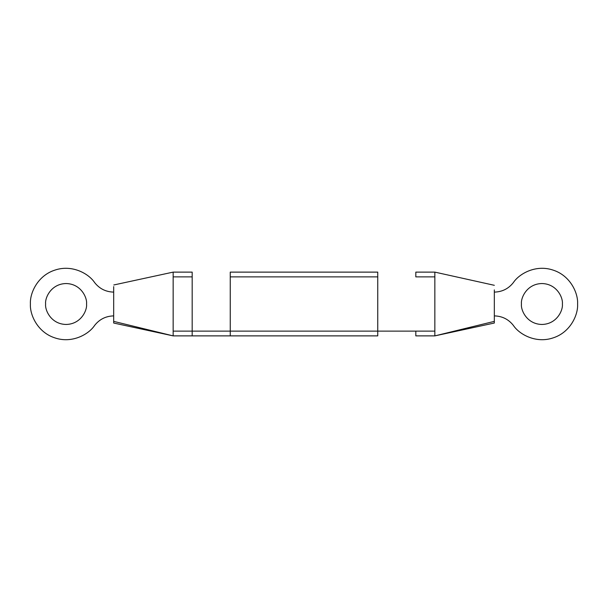 <?xml version="1.0" encoding="UTF-8"?>
<svg xmlns="http://www.w3.org/2000/svg" width="608" height="608" viewBox="0 0 608 608"><rect width="100%" height="100%" fill="white"/><g stroke="black" fill="none" stroke-linecap="round" stroke-linejoin="round"><path stroke-width="0.91" d="M521.451 304C520.63 309.981 526.771 324.178 541.91 324.459C557.057 324.178 563.198 309.981 562.377 304C563.198 298.019 557.057 283.822 541.91 283.541C526.771 283.822 520.63 298.019 521.451 304C520.63 298.019 526.771 283.822 541.91 283.541C557.057 283.822 563.198 298.019 562.377 304C563.198 309.981 557.057 324.178 541.91 324.459C526.771 324.178 520.63 309.981 521.451 304M434.849 276.876L415.819 276.876L434.849 276.876L434.849 304L434.849 272.118L415.819 272.118L434.849 272.118L494.327 285.304M434.849 304L434.849 331.124L434.849 304M494.327 322.742L494.327 321.374L494.327 323.03L434.849 335.882L415.819 335.882L415.819 331.124L415.819 335.882L434.849 335.882L494.327 321.374L494.327 289.902L494.327 321.374L434.849 335.882L434.849 331.124L377.75 331.124L377.75 335.882L230.25 335.882L230.25 272.118L230.25 331.124L192.181 331.124L230.25 331.124L230.25 335.882L377.75 335.882L377.75 331.124L434.849 331.124M45.623 304C44.802 309.981 50.943 324.178 66.09 324.459C81.229 324.178 87.37 309.981 86.549 304C87.37 298.019 81.229 283.822 66.09 283.541C50.943 283.822 44.802 298.019 45.623 304C44.802 298.019 50.943 283.822 66.09 283.541C81.229 283.822 87.37 298.019 86.549 304C87.37 309.981 81.229 324.178 66.09 324.459C50.943 324.178 44.802 309.981 45.623 304M94.635 325.409C88.662 334.476 71.881 343.748 54.804 337.858C37.605 332.325 29.739 314.838 30.4 304C29.739 293.162 37.605 275.675 54.804 270.142C71.881 264.252 88.662 273.524 94.635 282.591C99.492 288.732 105.838 291.901 113.673 292.106C105.838 291.901 99.492 288.732 94.635 282.591C88.662 273.524 71.881 264.252 54.804 270.142C37.605 275.675 29.739 293.162 30.4 304C29.739 314.838 37.605 332.325 54.804 337.858C71.881 343.748 88.662 334.476 94.635 325.409C99.492 319.268 105.838 316.099 113.673 315.894C105.838 316.099 99.492 319.268 94.635 325.409M113.673 322.05L113.688 286.626L113.673 323.03L173.151 335.882L113.673 321.374L173.151 335.882L192.181 335.882L173.151 335.882L173.151 331.124L192.181 331.124L192.181 276.876L192.181 331.124L173.151 331.124L173.151 304L173.151 331.124M192.181 272.118L173.151 272.118L192.181 272.118L192.181 276.876L173.151 276.876L173.151 304L173.151 276.876L192.181 276.876M415.819 276.876L415.819 272.118M377.75 272.118L377.75 331.124L230.25 331.124L377.75 331.124L377.75 276.876L230.25 276.876L377.75 276.876L377.75 272.118L230.25 272.118L377.75 272.118M113.81 284.97L173.151 272.118L173.151 276.876M192.181 331.124L192.181 335.882L230.25 335.882M113.673 292.106C105.838 291.901 99.492 288.732 94.635 282.591M513.365 282.591C519.338 273.524 536.119 264.252 553.196 270.142C570.395 275.675 578.261 293.162 577.6 304C578.261 314.838 570.395 332.325 553.196 337.858C536.119 343.748 519.338 334.476 513.365 325.409C519.338 334.476 536.119 343.748 553.196 337.858C570.395 332.325 578.261 314.838 577.6 304C578.261 293.162 570.395 275.675 553.196 270.142C536.119 264.252 519.338 273.524 513.365 282.591C508.508 288.732 502.162 291.901 494.327 292.106C502.162 291.901 508.508 288.732 513.365 282.591M494.327 315.894C502.162 316.099 508.508 319.268 513.365 325.409C508.508 319.268 502.162 316.099 494.327 315.894C502.162 316.099 508.508 319.268 513.365 325.409"/></g></svg>
